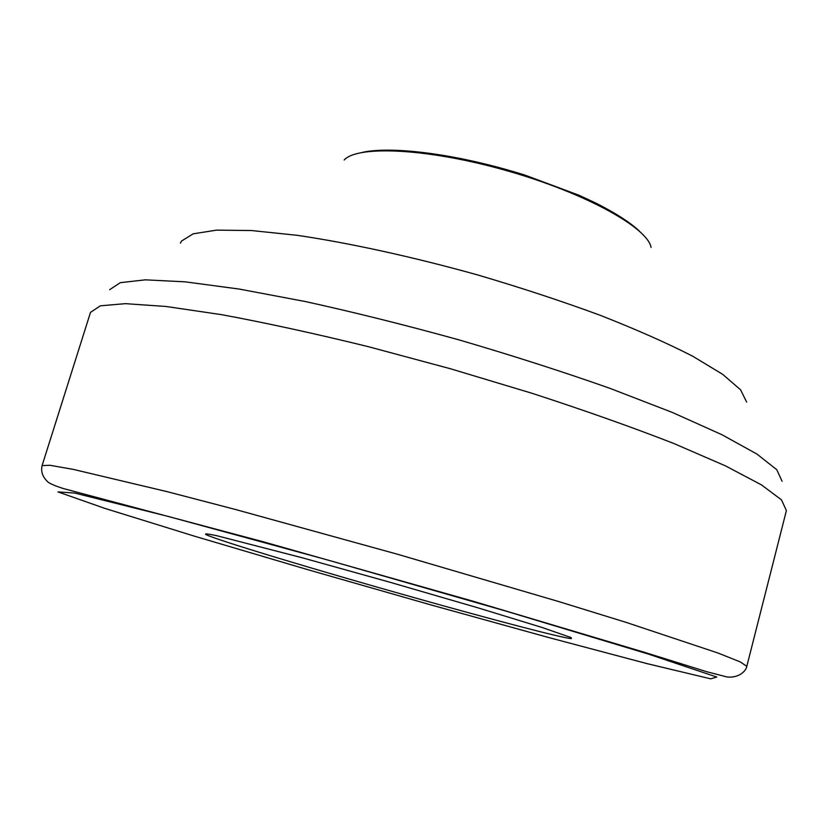 <?xml version="1.0" encoding="UTF-8"?>
<svg xmlns="http://www.w3.org/2000/svg" width="829" height="829" viewBox="0 0 829 829"><rect width="100%" height="100%" fill="white"/><g stroke="black" fill="none" stroke-linecap="round" stroke-linejoin="round"><path stroke-width="1.24" d="M413.484 597.45C318.823 570.839 216.037 539.917 205.789 534.487C204.452 533.472 208.069 533.866 216.659 535.679L302.15 557.751L389.827 582.207L477.224 607.616L542.125 627.491L571.212 637.625L571.378 638.631C561.969 637.988 490.913 619.273 413.484 597.45M180.411 243.146L181.478 241.084L193.147 233.83L216.504 230.141L251.488 230.535L297.259 235.322C349.475 243.021 412.427 256.762 477.369 274.855C520.488 287.559 561.316 300.989 599.854 315.155C636.009 329.351 666.962 343.04 692.712 356.221L722.65 374.325L740.556 389.765L746.649 402.086M109.646 289.694L120.288 282.668L145.355 279.839L185.209 281.839L239.125 289.052L305.113 301.487C354.128 312.253 405.381 325.041 458.862 339.838C512.125 355.444 562.414 371.579 609.74 388.262L672.381 412.459L722.007 434.748L756.929 454.054L776.742 469.67L782.089 481.245M90.516 312.357L100.361 305.828L125.334 303.652L165.924 306.471L221.488 314.647C265.404 322.771 314.222 333.403 367.952 346.574L450.613 368.801L532.581 393.464C585.181 410.593 632.278 427.277 673.873 443.515L725.416 465.846L761.395 484.841L781.467 499.846L786.4 510.581L746.815 666.298L740.173 661.874L718.183 653.086L626.475 622.496L559.047 601.657L397.765 554.321L235.757 509.566L167.468 491.742L73.398 469.411L50.082 465.297L42.103 465.556L90.516 312.357M430.013 604.652L307.86 569.699L194.494 536.176L104.9 508.405L57.978 491.908L74.734 493.068L168.453 516.488L327.362 559.907L506.384 611.242L647.988 653.957L716.753 677.034L710.691 678.837L647.366 663.708L547.896 637.325L430.013 604.652M344.17 160.018C357.537 144.961 428.862 148.412 507.027 170.764C585.233 192.96 647.677 227.612 651.086 247.446M42.103 465.556C40.652 471.597 42.683 477.172 48.196 482.26C50.994 484.136 56.071 486.24 63.418 488.561L262.793 541.648L472.25 600.973L643.615 652.05L706.836 671.749L727.054 676.982C739.261 678.288 746.266 670.568 746.815 666.298M207.053 533.793L205.789 534.487M570.673 637.377L571.378 638.631M362.76 152.287C390.936 146.184 454.696 153.054 525.047 175.147L579.067 195.271L596.548 203.416C616.154 213.447 630.434 222.68 639.387 231.104"/></g></svg>
